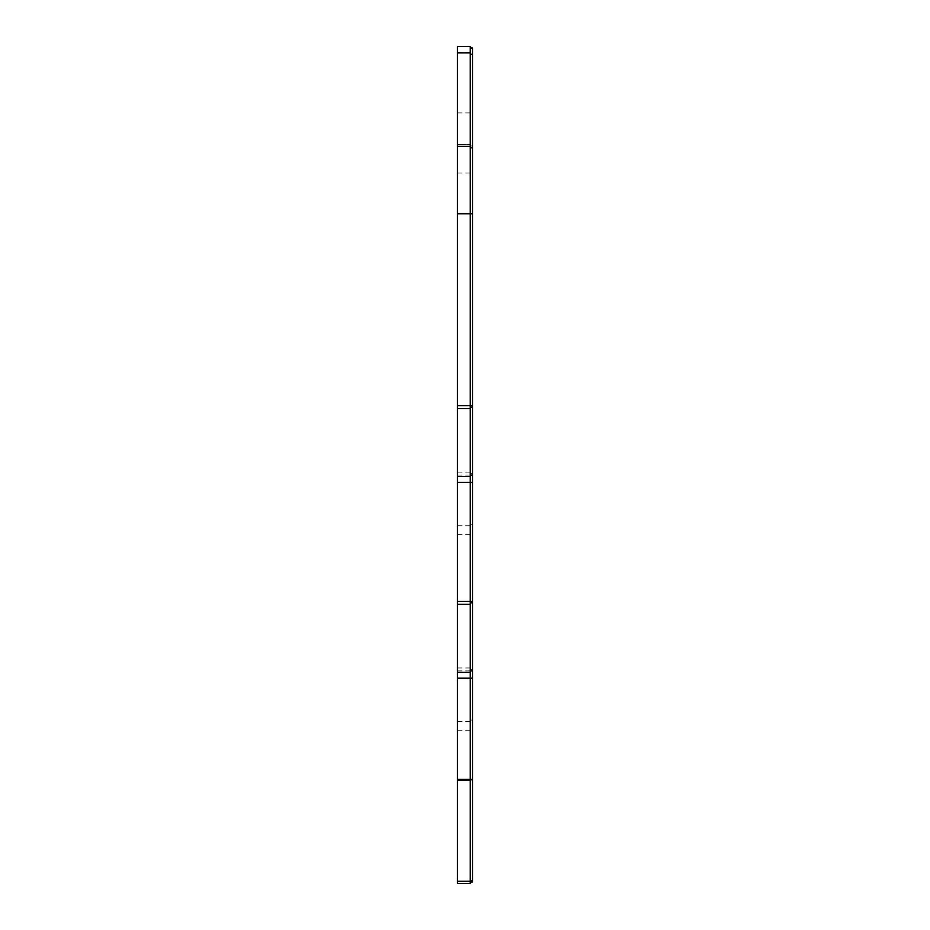<?xml version="1.0" encoding="UTF-8"?>
<svg xmlns="http://www.w3.org/2000/svg" width="930" height="930" viewBox="0 0 930 930"><rect width="100%" height="100%" fill="white"/><g stroke="black" fill="none" stroke-linecap="round" stroke-linejoin="round"><path stroke-width="0.7" stroke-dasharray="4.65 3.49" d="M472.521 882L470.266 882L470.266 880.884L470.266 882L472.521 882L472.521 48M470.266 880.884L470.266 145.975L472.521 145.975L470.266 145.975L470.266 48L470.266 880.884L472.521 880.884M470.266 881.268L457.479 881.268L457.479 883.5L470.266 883.5L470.266 46.5M457.479 881.268L457.479 144.464L470.266 144.464L457.479 144.464L457.479 46.5M470.266 779.677L472.521 779.677M457.479 779.294L472.521 779.294M457.479 730.236L472.521 730.236M470.266 720.076L472.521 720.076M470.266 669.402L472.521 669.402M457.479 667.949L472.521 667.949M457.479 534.436L472.521 534.436M470.266 524.276L472.521 524.276M470.266 473.603L472.521 473.603M457.479 472.149L472.521 472.149M457.479 173.05L472.521 173.05M457.479 112.89L472.521 112.89M457.479 52.51L472.521 52.51M470.266 475.056L457.479 475.056M470.266 525.729L457.479 525.729M470.266 670.856L457.479 670.856M470.266 721.529L457.479 721.529M470.266 780.072L457.479 780.072"/><path stroke-width="1.4" d="M472.521 48L470.266 48L472.521 48L472.521 882L470.266 882L472.521 882M470.266 881.268L470.266 883.5L457.479 883.5L457.479 46.5L470.266 46.5L470.266 881.268L457.479 881.268M470.266 46.5L457.479 46.5M470.266 54.207L472.521 54.207M470.266 147.8L472.521 147.8M457.479 213.772L472.521 213.772M457.479 405.631L472.521 405.631M470.266 407.084L472.521 407.084M470.266 475.125L472.521 475.125M457.479 482.379L472.521 482.379M457.479 601.431L472.521 601.431M470.266 602.884L472.521 602.884M470.266 670.925L472.521 670.925M457.479 678.191L472.521 678.191M457.479 779.398L472.521 779.398M470.266 779.782L472.521 779.782M470.266 880.884L472.521 880.884M470.266 780.177L457.479 780.177M470.266 672.378L457.479 672.378M470.266 604.337L457.479 604.337M470.266 476.579L457.479 476.579M470.266 408.537L457.479 408.537M470.266 146.429L457.479 146.429M470.266 52.836L457.479 52.836M470.266 883.5L457.479 883.5"/></g></svg>
